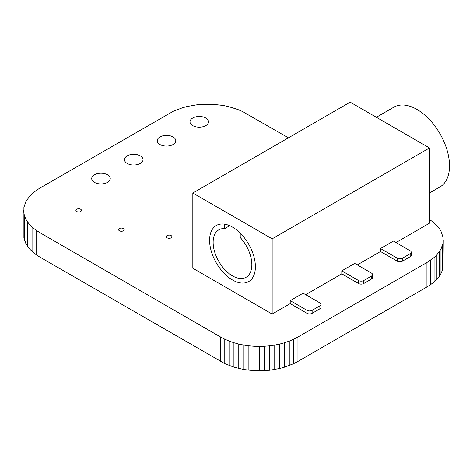 <?xml version="1.0" encoding="UTF-8"?>
<svg xmlns="http://www.w3.org/2000/svg" width="473" height="473" viewBox="0 0 473 473"><rect width="100%" height="100%" fill="white"/><g stroke="black" fill="none" stroke-linecap="round" stroke-linejoin="round"><path stroke-width="0.71" d="M288.4 137.844L242.135 111.356L237.671 109.446L228.14 106.496L223.144 105.467L212.868 104.291L202.45 104.291L197.276 104.734L187.178 106.496L182.324 107.826L173.177 111.356L39.974 188.035L36.149 190.471L30.03 195.751L25.944 201.439L23.904 207.369L23.904 237.813L25.944 243.743L30.03 249.431L36.149 254.711L39.974 257.146L224.776 363.613L233.916 367.149L243.766 369.502L254.042 370.678L269.634 370.241L279.732 368.473L284.586 367.149L293.733 363.613L297.949 361.402L297.949 336.977L426.936 262.509L434.078 257.495L436.881 254.793L440.966 249.105L443.006 243.175L443.006 237.156L440.966 231.226L439.18 228.341L434.078 222.836L429.514 219.466M297.949 361.402L426.936 286.934L426.936 262.509M293.733 363.613L293.733 339.182L297.949 336.977M426.936 286.934L430.761 284.498L430.761 260.073M289.263 365.528L289.263 341.098L293.733 339.182M430.761 284.498L434.078 281.92L434.078 257.495M284.586 367.149L284.586 342.718L289.263 341.098M434.078 281.92L436.881 279.218L436.881 254.793M279.732 368.473L279.732 344.042L284.586 342.718M436.881 279.218L439.18 276.415L439.18 251.991M274.736 369.502L274.736 345.077L279.732 344.042M439.18 276.415L440.966 273.53L440.966 249.105M269.634 370.241L269.634 345.81L274.736 345.077M440.966 273.53L442.237 270.586L442.237 246.161M264.46 370.678L264.46 346.254L269.634 345.81M442.237 270.586L443.006 267.6L443.006 243.175M259.251 370.826L259.251 346.402L264.46 346.254M443.006 267.6L443.26 240.166M254.042 370.678L254.042 346.254L259.251 346.402M248.869 370.241L248.869 345.81L254.042 346.254M243.766 369.502L243.766 345.077L248.869 345.81M238.77 368.473L238.77 344.042L243.766 345.077M233.916 367.149L233.916 342.718L238.77 344.042M229.239 365.528L229.239 341.098L233.916 342.718M224.776 363.613L224.776 339.182L229.239 341.098M220.554 361.402L220.554 336.977L224.776 339.182M39.974 257.146L39.974 232.716L220.554 336.977M36.149 254.711L36.149 230.286L39.974 232.716M32.832 252.133L32.832 227.708L36.149 230.286M30.03 249.431L30.03 225.006L32.832 227.708M27.73 246.628L27.73 222.204L30.03 225.006M25.944 243.743L25.944 219.318L27.73 222.204M24.673 240.798L24.673 216.374L25.944 219.318M23.904 237.813L23.904 213.388L24.673 216.374M23.65 210.379L23.904 213.388M140.298 155.883A9.265 5.351 0 0 0 130.199 154.718A9.265 5.351 0 0 0 124.482 159.661A9.265 5.351 0 0 0 127.196 163.445A9.265 5.351 0 0 0 137.294 164.604A9.265 5.351 0 0 0 143.017 159.661A9.265 5.351 0 0 0 140.298 155.883M107.537 174.797A9.265 5.351 0 0 0 97.438 173.638A9.265 5.351 0 0 0 91.721 178.581A9.265 5.351 0 0 0 94.434 182.365A9.265 5.351 0 0 0 104.533 183.524A9.265 5.351 0 0 0 110.25 178.581A9.265 5.351 0 0 0 107.537 174.797M123.358 228.536A2.779 1.602 0 0 0 120.325 228.187A2.779 1.602 0 0 0 118.611 229.671A2.779 1.602 0 0 0 119.427 230.806A2.779 1.602 0 0 0 122.454 231.155A2.779 1.602 0 0 0 124.168 229.671A2.779 1.602 0 0 0 123.358 228.536M173.065 136.963A9.265 5.351 0 0 0 162.966 135.804A9.265 5.351 0 0 0 157.243 140.747A9.265 5.351 0 0 0 159.957 144.531A9.265 5.351 0 0 0 170.055 145.69A9.265 5.351 0 0 0 175.779 140.747A9.265 5.351 0 0 0 173.065 136.963M171.108 235.578A2.779 1.602 0 0 0 168.081 235.235A2.779 1.602 0 0 0 166.36 236.713A2.779 1.602 0 0 0 167.176 237.848A2.779 1.602 0 0 0 170.203 238.197A2.779 1.602 0 0 0 171.924 236.713A2.779 1.602 0 0 0 171.108 235.578M205.826 118.049A9.265 5.351 0 0 0 195.727 116.89A9.265 5.351 0 0 0 190.004 121.833A9.265 5.351 0 0 0 192.718 125.617A9.265 5.351 0 0 0 202.816 126.776A9.265 5.351 0 0 0 208.54 121.833A9.265 5.351 0 0 0 205.826 118.049M80.635 209.243A2.779 1.602 0 0 0 77.607 208.895A2.779 1.602 0 0 0 75.893 210.379A2.779 1.602 0 0 0 76.703 211.514A2.779 1.602 0 0 0 79.736 211.863A2.779 1.602 0 0 0 81.451 210.379A2.779 1.602 0 0 0 80.635 209.243M224.746 228.589A27.363 15.798 60 0 0 218.804 229.837A27.363 15.798 60 0 0 218.804 261.433A27.363 15.798 60 0 0 246.167 277.231A27.363 15.798 60 0 0 240.225 237.523L240.225 233.118A32.377 18.695 60 0 1 248.674 281.571A32.377 18.695 60 0 1 216.297 262.882A32.377 18.695 60 0 1 216.297 225.491A32.377 18.695 60 0 1 224.746 224.184L224.746 228.589L229.748 225.704M429.514 192.966L439.967 186.93A46.058 26.594 -120 0 0 447.026 150.024A46.058 26.594 -120 0 0 416.938 109.434A46.058 26.594 -120 0 0 393.908 107.152L376.36 117.28M232.485 227.093A32.377 18.695 60 0 1 253.64 255.627A32.377 18.695 60 0 1 248.674 281.571A32.377 18.695 60 0 1 232.485 279.969A32.377 18.695 60 0 1 211.336 251.435A32.377 18.695 60 0 1 216.297 225.491A32.377 18.695 60 0 1 232.485 227.093M395.978 242.548L429.514 223.185L429.514 147.972L350.186 102.174L192.824 193.025L192.824 268.238L272.152 314.042L290.209 303.613L306.977 313.297A3.648 2.105 0 0 0 312.139 313.297L319.878 308.828A3.648 2.105 0 0 0 320.942 307.338L320.942 304.358A3.648 2.105 180 0 1 319.878 305.848L312.139 310.318A3.648 2.105 180 0 1 306.977 310.318L306.977 313.297M410.168 256.697A3.648 2.105 -0 0 0 411.232 255.207L411.232 252.227A3.648 2.105 180 0 1 410.168 253.717L410.168 256.697L402.428 261.167L402.428 258.187L410.168 253.717M357.281 264.892L380.499 251.482L397.267 261.167A3.648 2.105 0 0 0 402.428 261.167M371.471 279.04A3.648 2.105 0 0 0 372.541 277.55L372.541 274.571A3.648 2.105 180 0 1 371.471 276.061L371.471 279.04L363.731 283.504L363.731 280.53L371.471 276.061M305.688 294.679L341.802 273.826L358.569 283.504A3.648 2.105 0 0 0 363.731 283.504M411.232 252.227A3.648 2.105 180 0 0 410.168 250.743L393.4 241.059L380.499 248.508L380.499 251.482M272.152 314.042L272.152 238.824L429.514 147.972M320.942 304.358A3.648 2.105 180 0 0 319.878 302.868L303.104 293.189L290.209 300.633L290.209 303.613M372.541 274.571A3.648 2.105 180 0 0 371.471 273.081L354.703 263.402L341.802 270.846L341.802 273.826M402.428 258.187A3.648 2.105 180 0 1 397.267 258.187L397.267 261.167M380.499 248.508L397.267 258.187M363.731 280.53A3.648 2.105 180 0 1 358.569 280.53L358.569 283.504M341.802 270.846L358.569 280.53M290.209 300.633L306.977 310.318M272.152 238.824L192.824 193.025M319.878 305.848L319.878 308.828M312.139 310.318L312.139 313.297"/></g></svg>

